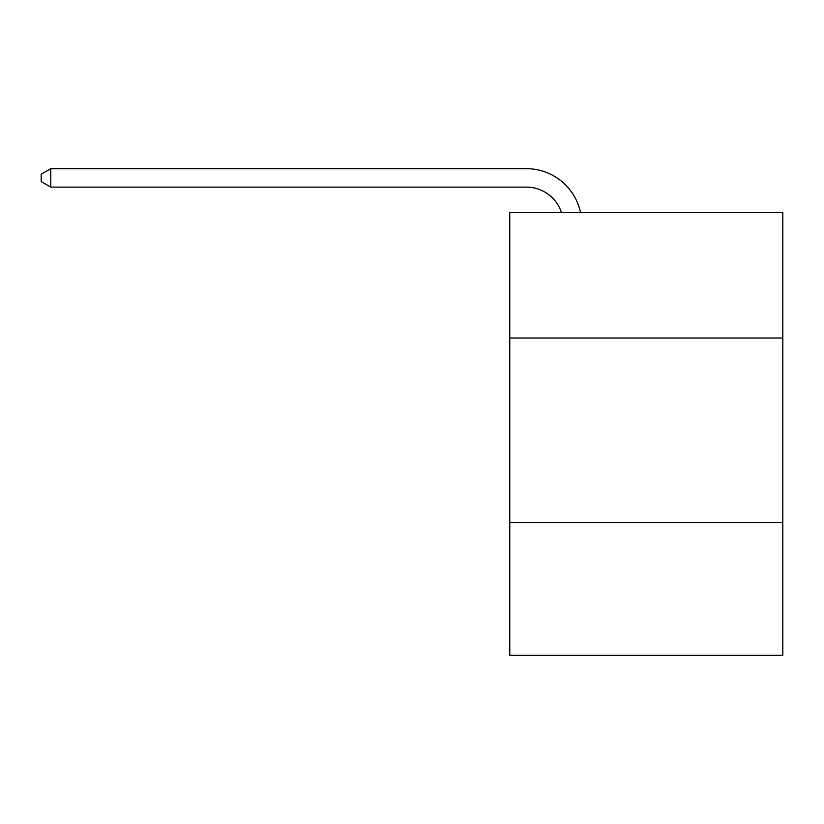 <?xml version="1.0" encoding="UTF-8"?>
<svg xmlns="http://www.w3.org/2000/svg" width="824" height="824" viewBox="0 0 824 824"><rect width="100%" height="100%" fill="white"/><g stroke="black" fill="none" stroke-linecap="round" stroke-linejoin="round"><path stroke-width="1.24" d="M782.8 338.025L782.8 212.582L509.778 212.582L509.778 338.025L782.8 338.025L782.8 655.327L509.778 655.327L509.778 338.025M782.8 522.498L509.778 522.498M526.371 187.12A36.895 36.895 -33.8 0 1 561.453 212.582A36.895 36.895 -29.5 0 0 526.371 187.12L50.789 187.12L41.2 181.589L41.2 174.204L50.789 168.673L526.371 168.673A55.342 55.342 146.2 0 1 580.529 212.582M50.789 187.12L50.789 168.673L526.371 168.673"/></g></svg>
